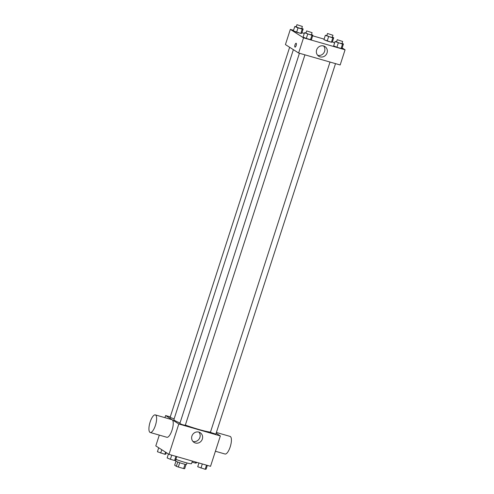 <?xml version="1.0" encoding="UTF-8"?>
<svg xmlns="http://www.w3.org/2000/svg" width="494" height="494" viewBox="0 0 494 494"><rect width="100%" height="100%" fill="white"/><g stroke="black" fill="none" stroke-linecap="round" stroke-linejoin="round"><path stroke-width="0.74" d="M185.04 464.274L183.651 468.571L178.322 467.04A5.44 0.5 17.9 0 1 176.358 466.305L174.666 465.225L175.969 461.186M183.651 468.571A5.44 0.5 17.9 0 0 184.67 468.701L186.047 464.44M186.973 462.964L186.516 464.385A5.724 0.525 -162.1 0 1 180.909 463.125A5.724 0.525 -162.1 0 1 175.623 460.865L176.08 459.445M179.717 462.724L178.322 467.04M177.754 462.001L176.358 466.305M175.858 459.358A10.3 0.945 17.9 0 0 186.01 462.705A10.3 0.945 17.9 0 0 191.573 463.619L192.394 461.087M216.137 433.244L220.349 435.936L210.543 466.311L168.997 454.356L155.801 445.915L159.296 435.103M220.349 435.936L178.803 423.982L165.614 415.547L164.928 417.665M165.614 415.547L170.263 416.887M293.374 49.666L173.894 419.579A20.056 1.846 17.9 0 0 180.001 423.012M185.349 425.075A20.056 1.846 17.9 0 0 210.481 432.12M299.432 53.253L179.822 423.568L182.465 424.698L185.269 425.328L304.934 54.834M289.645 47.276L170.115 417.356L174.116 418.893M335.512 63.633L215.847 434.127L210.401 432.367L330.011 62.053M178.803 423.982L168.997 454.356M202.336 439.055A5.743 5.397 -57.4 0 1 194.031 442.389A5.743 5.397 -57.4 0 1 192.58 434.646A5.743 5.397 -57.4 0 1 200.218 432.719A5.743 5.397 -57.4 0 1 202.336 439.055M155.307 414.892L171.924 419.678A9.158 3.02 106.1 0 1 172.295 429.311A9.158 3.02 106.1 0 1 166.861 437.276L150.244 432.497A9.158 3.02 106.1 0 1 149.972 432.374A9.158 3.02 106.1 0 1 150.003 422.432A9.158 3.02 106.1 0 1 155.307 414.892A9.158 3.02 106.1 0 1 155.672 424.531A9.158 3.02 106.1 0 1 150.244 432.497M215.409 451.244L225.029 454.017A9.158 3.02 -73.9 0 0 230.334 446.477A9.158 3.02 -73.9 0 0 230.365 436.535A9.158 3.02 -73.9 0 0 230.093 436.412L216.384 432.472M198.878 432.114A5.743 5.397 -57.4 0 1 199.879 437.486A5.743 5.397 -57.4 0 1 192.919 441.426M342.169 47.93L345.078 49.789L340.168 64.973L298.623 53.019L285.427 44.584L290.336 29.393L293.541 30.319M301.939 32.734L304.261 33.407M312.659 35.821L324.12 39.119M311.473 34.592L312.869 35.167L311.467 39.508L310.522 39.637L306.323 38.433L303.075 37.087L304.471 32.752L306.039 32.795M332.345 37.18L333.74 37.754L332.339 42.095L331.394 42.231L327.195 41.021L323.941 39.681L325.342 35.34L326.911 35.383M345.078 49.789L303.526 37.834L290.336 29.393M332.456 41.718L334.562 43.064M301.766 28.38L303.162 28.955L301.76 33.296L300.815 33.431L296.616 32.221L293.362 30.881L294.764 26.54L296.332 26.583M342.052 43.392L343.447 43.966L342.046 48.307L341.101 48.437L336.902 47.233L333.654 45.886L335.056 41.552L336.618 41.595M303.526 37.834L298.623 53.019M327.059 52.901A5.743 5.397 -57.4 0 1 318.754 56.242A5.743 5.397 -57.4 0 1 317.302 48.498A5.743 5.397 -57.4 0 1 324.941 46.566A5.743 5.397 -57.4 0 1 327.059 52.901M295.029 47.115A2.001 0.661 106.1 0 1 294.967 47.091A2.001 0.661 106.1 0 1 294.974 44.911A2.001 0.661 106.1 0 1 296.134 43.262A2.001 0.661 106.1 0 1 296.215 45.374A2.001 0.661 106.1 0 1 295.029 47.115A2.001 0.661 106.1 0 1 294.967 47.091A2.001 0.661 106.1 0 1 294.974 44.917A2.001 0.661 106.1 0 1 296.134 43.262M323.601 45.961A5.743 5.397 -57.4 0 1 324.607 51.333A5.743 5.397 -57.4 0 1 317.642 55.279M343.447 43.966L342.503 44.102L335.056 41.552M337.229 39.711L336.525 41.879L339.168 43.009L341.971 43.639L342.675 41.471L337.229 39.711L342.675 41.471M342.046 48.307L341.101 48.437L336.902 47.233L333.654 45.886M342.503 44.102L341.101 48.437M338.304 42.892L336.902 47.233M312.869 35.167L311.924 35.302L304.471 32.752M306.651 30.912L305.947 33.079L308.589 34.209L311.393 34.839L312.097 32.672L306.651 30.912L312.097 32.672M311.467 39.508L310.522 39.637L306.323 38.433L303.075 37.087M311.924 35.302L310.522 39.637M307.725 34.092L306.323 38.433M333.74 37.754L332.795 37.89L325.342 35.34M327.516 33.499L326.818 35.667L329.461 36.797L332.264 37.427L332.962 35.259L327.516 33.499L332.962 35.259M332.339 42.095L331.394 42.231L323.941 39.681M332.795 37.89L331.394 42.231M328.596 36.68L327.195 41.021M303.162 28.955L302.217 29.09L298.018 27.886L294.764 26.54M296.937 24.7L296.239 26.867L298.882 27.997L301.686 28.627L302.384 26.46L296.937 24.7L302.384 26.46M301.76 33.296L300.815 33.431L293.362 30.881M302.217 29.09L300.815 33.431M298.018 27.886L296.616 32.221M207.332 465.385L206.115 469.164L205.171 469.3L197.717 466.75L198.94 462.971M206.511 465.15L205.171 469.3M202.312 463.94L200.972 468.09M176.753 456.586L175.531 460.365L174.592 460.501L170.393 459.29L167.139 457.95L168.417 453.986M175.932 456.351L174.592 460.501M171.733 455.141L170.393 459.29M196.612 462.304L196.402 462.958L195.457 463.088L192.061 462.112M195.791 462.063L195.457 463.088M166.311 452.64L165.823 454.159L164.879 454.289L157.425 451.738L158.71 447.774M165.564 452.164L164.879 454.289M161.766 449.731L160.68 453.084"/></g></svg>
